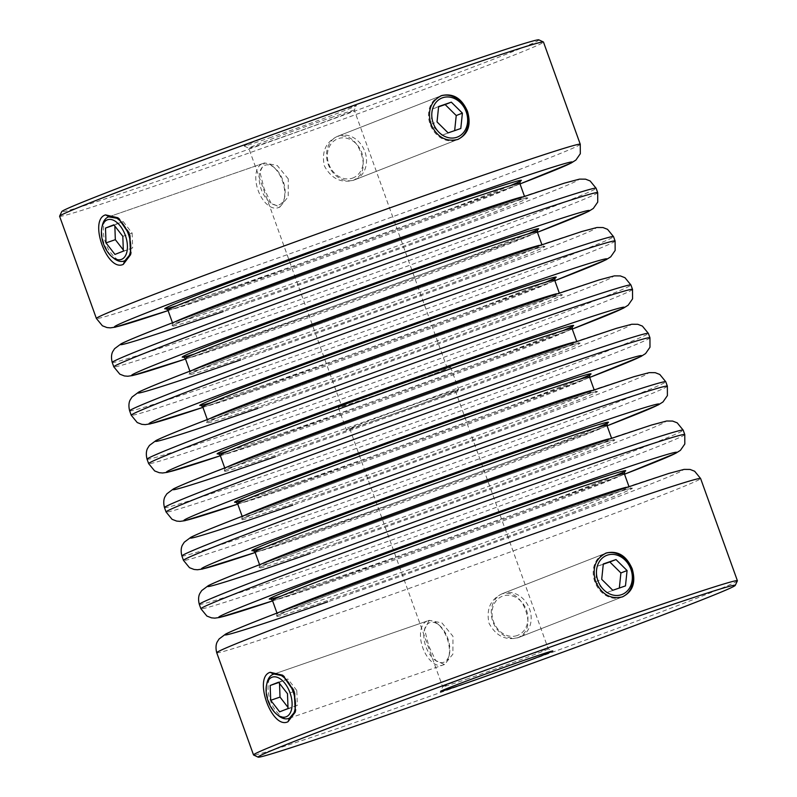 <?xml version="1.0" encoding="UTF-8"?>
<svg xmlns="http://www.w3.org/2000/svg" width="797" height="797" viewBox="0 0 797 797"><rect width="100%" height="100%" fill="white"/><g stroke="black" fill="none" stroke-linecap="round" stroke-linejoin="round"><path stroke-width="0.6" stroke-dasharray="3.98 2.99" d="M622.288 596.923A23.372 19.407 -111.4 0 1 621.68 597.182A23.372 19.407 -111.4 0 1 621.072 597.401A23.372 19.407 -111.4 0 1 594.951 582.119A23.372 19.407 -111.4 0 1 604.634 553.646A23.372 19.407 -111.4 0 1 605.242 553.417A23.372 19.407 -111.4 0 1 605.262 553.407M517.094 635.558A21.001 17.434 -111.4 0 1 493.502 621.501A21.001 17.434 -111.4 0 1 502.867 596.046A21.001 17.434 -111.4 0 1 526.458 610.094A21.001 17.434 -111.4 0 1 517.094 635.558M503.296 593.327A23.372 19.407 68.6 0 0 502.688 593.546A23.372 19.407 68.6 0 0 493.004 622.029A23.372 19.407 68.6 0 0 519.126 637.311A23.372 19.407 68.6 0 0 519.734 637.082A23.372 19.407 68.6 0 0 529.417 608.609A23.372 19.407 68.6 0 0 503.296 593.327M603.279 564.236L597.142 566.368L595.538 581.73L606.627 592.709L619.339 588.027M619.309 588.316L625.476 585.905M606.627 592.709L612.793 590.288M595.538 581.73L601.705 579.319M597.142 566.368L603.309 563.947M440.582 95.999A23.372 19.407 68.6 0 0 440.562 96.009A23.372 19.407 68.6 0 0 439.964 96.228A23.372 19.407 68.6 0 0 430.27 124.711A23.372 19.407 68.6 0 0 456.402 139.993A23.372 19.407 68.6 0 0 457 139.774A23.372 19.407 68.6 0 0 457.617 139.515M352.413 178.149A21.001 17.434 68.6 0 0 361.778 152.685A21.001 17.434 68.6 0 0 338.187 138.628A21.001 17.434 68.6 0 0 328.822 164.092A21.001 17.434 68.6 0 0 352.413 178.149M338.615 135.918A23.372 19.407 -111.4 0 1 364.737 151.201A23.372 19.407 -111.4 0 1 355.054 179.674A23.372 19.407 -111.4 0 1 354.456 179.893A23.372 19.407 -111.4 0 1 328.324 164.62A23.372 19.407 -111.4 0 1 338.018 136.138A23.372 19.407 -111.4 0 1 338.615 135.918M454.659 130.618L441.946 135.301L430.858 124.322L432.462 108.96L438.629 106.539M432.462 108.96L438.599 106.828M430.858 124.322L437.025 121.911M441.946 135.301L448.113 132.88M454.629 130.907L460.796 128.496M279.259 204.789A21.001 11.706 -109.1 0 0 284.659 197.168A21.001 11.706 -109.1 0 0 274.487 167.749A21.001 11.706 -109.1 0 0 265.032 165.268A21.001 11.706 -109.1 0 0 261.237 189.297A21.001 11.706 -109.1 0 0 279.259 204.789M262.362 163.684A23.372 13.031 70.9 0 1 262.631 163.584A23.372 13.031 70.9 0 1 272.883 166.443A23.372 13.031 70.9 0 1 284.21 199.18A23.372 13.031 70.9 0 1 278.203 207.668A23.372 13.031 70.9 0 1 277.924 207.768A23.372 13.031 70.9 0 1 258.049 190.184A23.372 13.031 70.9 0 1 262.362 163.684M102.345 225.451A23.372 13.031 -109.1 0 0 113.672 258.198M114.838 226.039L114.788 224.864L123.186 221.576L113.871 224.794M123.186 221.576L132.133 233.103L122.808 236.32M114.788 224.864L114.101 225.093M132.133 233.103L132.671 247.917L114.957 254.422M124.272 251.204L123.316 249.959M132.671 247.917L123.356 251.135M278.352 715.606A23.372 13.031 70.9 0 1 267.025 682.87M443.939 662.197A21.001 11.706 70.9 0 1 425.917 646.706A21.001 11.706 70.9 0 1 429.713 622.676A21.001 11.706 70.9 0 1 439.157 625.157A21.001 11.706 70.9 0 1 449.339 654.576A21.001 11.706 70.9 0 1 443.939 662.197M427.043 621.092A23.372 13.031 -109.1 0 0 422.729 647.592A23.372 13.031 -109.1 0 0 442.604 665.176A23.372 13.031 -109.1 0 0 442.873 665.077A23.372 13.031 -109.1 0 0 448.89 656.589A23.372 13.031 -109.1 0 0 437.563 623.852A23.372 13.031 -109.1 0 0 427.312 620.993A23.372 13.031 -109.1 0 0 427.043 621.092M287.986 707.367L288.952 708.613L297.351 705.325L296.803 690.511L287.488 693.729M297.351 705.325L288.036 708.543M288.952 708.613L279.637 711.831M296.803 690.511L287.866 678.984L279.468 682.272L279.518 683.447M279.468 682.272L278.781 682.501M287.866 678.984L278.552 682.202M262.631 163.584L109.059 216.734C103.082 216.346 101.448 234.537 105.901 243.105C107.964 252.629 120.626 265.092 124.88 260.719M429.175 620.345L424.582 629.401L428.686 645.799L435.68 660.524L444.467 664.529L452.885 654.168L452.965 636.295L441.956 622.965L429.175 620.345L273.74 674.142C267.752 673.754 266.118 691.945 270.582 700.513C272.634 710.037 285.306 722.5 289.56 718.127M337.38 136.397C325.834 141.906 321.48 151.689 324.309 165.776C331.124 178.418 340.767 183.29 353.22 180.381C363.063 175.549 365.654 166.453 360.991 153.084C356.03 139.724 348.159 134.165 337.38 136.397L441.189 95.75M502.06 593.805C490.514 599.314 486.15 609.097 488.989 623.184C495.804 635.827 505.437 640.698 517.891 637.789C527.744 632.957 530.334 623.862 525.671 610.492C520.7 597.132 512.84 591.573 502.06 593.805L605.869 553.158M371.532 421.802A59.665 1.106 160.2 0 0 429.254 401.08A59.665 1.106 160.2 0 0 458.664 389.464A59.665 1.106 160.2 0 0 433.508 397.544A59.665 1.106 160.2 0 0 375.785 418.266A59.665 1.106 160.2 0 0 346.386 429.882A59.665 1.106 160.2 0 0 371.532 421.802M363.492 399.456A59.665 1.106 160.2 0 0 421.214 378.734A59.665 1.106 160.2 0 0 450.614 367.118A59.665 1.106 160.2 0 0 425.468 375.198A59.665 1.106 160.2 0 0 367.746 395.92A59.665 1.106 160.2 0 0 338.336 407.536A59.665 1.106 160.2 0 0 363.492 399.456M466.325 679.243A56.099 1.036 160.2 0 0 520.6 659.757A56.099 1.036 160.2 0 0 548.256 648.828A56.099 1.036 160.2 0 0 548.236 648.818A56.099 1.036 160.2 0 0 524.605 656.429A56.099 1.036 160.2 0 0 470.758 675.756A56.099 1.036 160.2 0 0 442.684 686.815A56.099 1.036 160.2 0 0 442.684 686.835A56.099 1.036 160.2 0 0 466.325 679.243M737.394 580.824A257.142 4.752 -19.8 0 1 608.709 631.543A257.142 4.752 -19.8 0 1 361.918 720.109A257.142 4.752 -19.8 0 1 253.595 755.008M269.336 137.941A59.665 1.106 160.2 0 0 326.601 117.398A59.665 1.106 160.2 0 0 356.468 105.622A59.665 1.106 160.2 0 0 331.313 113.682A59.665 1.106 160.2 0 0 273.132 134.573A59.665 1.106 160.2 0 0 244.201 146.04A59.665 1.106 160.2 0 0 269.336 137.941M330.675 117.757A56.099 1.036 -19.8 0 1 354.316 110.165A56.099 1.036 -19.8 0 1 354.316 110.185A56.099 1.036 -19.8 0 1 326.242 121.244A56.099 1.036 -19.8 0 1 272.395 140.571A56.099 1.036 -19.8 0 1 248.764 148.182A56.099 1.036 -19.8 0 1 248.744 148.172A56.099 1.036 -19.8 0 1 276.4 137.243A56.099 1.036 -19.8 0 1 330.675 117.757M538.842 39.85A253.576 4.692 -19.8 0 1 415.885 88.587A253.576 4.692 -19.8 0 1 168.625 177.362A253.576 4.692 -19.8 0 1 61.748 211.613M59.596 216.266A257.142 4.752 160.2 0 0 167.978 181.447A257.142 4.752 160.2 0 0 416.751 92.143A257.142 4.752 160.2 0 0 543.474 42.062M288.285 178.887L277.276 165.557L264.504 162.937L259.902 171.993L264.006 188.391L271 203.115L279.787 207.12L288.205 196.759L288.285 178.887M130.967 253.386L130.19 233.601L119.052 218.607M295.637 710.794L294.86 691.009L283.732 676.015M517.891 637.789L622.915 596.694M431.665 398.261A56.099 1.036 -19.8 0 1 455.306 390.669A56.099 1.036 -19.8 0 1 427.66 401.598A56.099 1.036 -19.8 0 1 373.385 421.075A56.099 1.036 -19.8 0 1 349.734 428.676A56.099 1.036 -19.8 0 1 377.38 417.748A56.099 1.036 -19.8 0 1 431.665 398.261M353.22 180.381L458.235 139.286M423.615 375.925A56.099 1.036 -19.8 0 1 447.266 368.324A56.099 1.036 -19.8 0 1 419.62 379.252A56.099 1.036 -19.8 0 1 365.335 398.739A56.099 1.036 -19.8 0 1 341.694 406.331A56.099 1.036 -19.8 0 1 369.34 395.402A56.099 1.036 -19.8 0 1 423.615 375.925M510.239 185.691A189.347 3.497 -19.8 0 1 244.739 283.065A189.347 3.497 -19.8 0 1 176.755 305.759M167.918 310.113A187.016 3.457 160.2 0 0 246.741 284.788A187.016 3.457 160.2 0 0 427.67 219.842A187.016 3.457 160.2 0 0 519.823 183.42M251.075 300.648A189.347 3.497 160.2 0 0 497.976 210.747A189.347 3.497 160.2 0 0 447.755 223.658A189.347 3.497 160.2 0 0 200.854 313.57A189.347 3.497 160.2 0 0 251.075 300.648M521.676 197.018A187.016 3.457 -19.8 0 1 524.575 196.61A187.016 3.457 -19.8 0 1 432.422 233.033A187.016 3.457 -19.8 0 1 251.493 297.978A187.016 3.457 -19.8 0 1 172.67 323.303A187.016 3.457 -19.8 0 1 175.161 321.769M527.664 234.069A189.347 3.497 -19.8 0 1 262.153 331.442A189.347 3.497 -19.8 0 1 194.169 354.137M185.332 358.491A187.016 3.457 160.2 0 0 264.156 333.166A187.016 3.457 160.2 0 0 445.085 268.22A187.016 3.457 160.2 0 0 537.248 231.797M545.078 282.457A189.347 3.497 -19.8 0 1 279.568 379.82A189.347 3.497 -19.8 0 1 211.584 402.515M202.747 406.868A187.016 3.457 160.2 0 0 281.58 381.544A187.016 3.457 160.2 0 0 462.499 316.598A187.016 3.457 160.2 0 0 554.662 280.175M562.493 330.835A189.347 3.497 -19.8 0 1 296.992 428.198A189.347 3.497 -19.8 0 1 229.008 450.893M220.171 455.246A187.016 3.457 160.2 0 0 298.995 429.922A187.016 3.457 160.2 0 0 479.924 364.976A187.016 3.457 160.2 0 0 572.077 328.553M579.917 379.213A189.347 3.497 -19.8 0 1 314.407 476.576A189.347 3.497 -19.8 0 1 246.422 499.271M237.586 503.634A187.016 3.457 160.2 0 0 316.409 478.3A187.016 3.457 160.2 0 0 497.338 413.354A187.016 3.457 160.2 0 0 589.501 376.931M597.332 427.59A189.347 3.497 -19.8 0 1 331.821 524.954A189.347 3.497 -19.8 0 1 263.837 547.659M255 552.012A187.016 3.457 160.2 0 0 333.833 526.678A187.016 3.457 160.2 0 0 514.752 461.742A187.016 3.457 160.2 0 0 606.916 425.309M614.746 475.968A189.347 3.497 -19.8 0 1 349.245 573.342A189.347 3.497 -19.8 0 1 281.261 596.036M272.425 600.39A187.016 3.457 160.2 0 0 351.248 575.065A187.016 3.457 160.2 0 0 532.177 510.12A187.016 3.457 160.2 0 0 624.33 473.697M355.582 590.936A189.347 3.497 160.2 0 0 602.482 501.024A189.347 3.497 160.2 0 0 552.261 513.935A189.347 3.497 160.2 0 0 305.361 603.847A189.347 3.497 160.2 0 0 355.582 590.936M626.183 487.296A187.016 3.457 -19.8 0 1 629.082 486.887A187.016 3.457 -19.8 0 1 536.929 523.31A187.016 3.457 -19.8 0 1 356 588.256A187.016 3.457 -19.8 0 1 277.177 613.58A187.016 3.457 -19.8 0 1 279.667 612.046M338.157 542.548A189.347 3.497 160.2 0 0 585.058 452.646A189.347 3.497 160.2 0 0 534.847 465.558A189.347 3.497 160.2 0 0 287.946 555.469A189.347 3.497 160.2 0 0 338.157 542.548M608.759 438.918A187.016 3.457 -19.8 0 1 611.668 438.509A187.016 3.457 -19.8 0 1 519.505 474.932A187.016 3.457 -19.8 0 1 338.586 539.878A187.016 3.457 -19.8 0 1 259.752 565.203A187.016 3.457 -19.8 0 1 262.253 563.668M320.743 494.17A189.347 3.497 160.2 0 0 567.643 404.268A189.347 3.497 160.2 0 0 517.432 417.18A189.347 3.497 160.2 0 0 270.522 507.081A189.347 3.497 160.2 0 0 320.743 494.17M591.344 390.53A187.016 3.457 -19.8 0 1 594.253 390.132A187.016 3.457 -19.8 0 1 502.09 426.554A187.016 3.457 -19.8 0 1 321.161 491.5A187.016 3.457 -19.8 0 1 242.338 516.825A187.016 3.457 -19.8 0 1 244.838 515.28M303.328 445.792A189.347 3.497 160.2 0 0 550.229 355.89A189.347 3.497 160.2 0 0 500.008 368.802A189.347 3.497 160.2 0 0 253.107 458.703A189.347 3.497 160.2 0 0 303.328 445.792M573.93 342.152A187.016 3.457 -19.8 0 1 576.829 341.754A187.016 3.457 -19.8 0 1 484.676 378.177A187.016 3.457 -19.8 0 1 303.747 443.122A187.016 3.457 -19.8 0 1 224.923 468.447A187.016 3.457 -19.8 0 1 227.414 466.903M285.904 397.414A189.347 3.497 160.2 0 0 532.804 307.503A189.347 3.497 160.2 0 0 482.593 320.424A189.347 3.497 160.2 0 0 235.693 410.325A189.347 3.497 160.2 0 0 285.904 397.414M556.505 293.774A187.016 3.457 -19.8 0 1 559.414 293.366A187.016 3.457 -19.8 0 1 467.251 329.789A187.016 3.457 -19.8 0 1 286.332 394.734A187.016 3.457 -19.8 0 1 207.499 420.069A187.016 3.457 -19.8 0 1 210 418.525M268.489 349.036A189.347 3.497 160.2 0 0 515.39 259.125A189.347 3.497 160.2 0 0 465.179 272.046A189.347 3.497 160.2 0 0 218.268 361.948A189.347 3.497 160.2 0 0 268.489 349.036M539.091 245.396A187.016 3.457 -19.8 0 1 542 244.988A187.016 3.457 -19.8 0 1 449.837 281.411A187.016 3.457 -19.8 0 1 268.908 346.356A187.016 3.457 -19.8 0 1 190.084 371.691A187.016 3.457 -19.8 0 1 192.585 370.147M164.481 507.599A257.142 4.752 160.2 0 0 272.863 472.77A257.142 4.752 160.2 0 0 521.636 383.467A257.142 4.752 160.2 0 0 648.359 333.385M649.944 337.789A257.142 4.752 -19.8 0 1 523.221 387.87A257.142 4.752 -19.8 0 1 274.447 477.164A257.142 4.752 -19.8 0 1 166.065 511.993M237.765 504.132A243.115 4.493 160.2 0 0 286.482 487.505A243.115 4.493 160.2 0 0 589.68 377.439L286.322 487.565L237.765 504.142M181.895 555.977A257.142 4.752 160.2 0 0 290.277 521.148A257.142 4.752 160.2 0 0 539.051 431.844A257.142 4.752 160.2 0 0 665.774 381.763M667.358 386.166A257.142 4.752 -19.8 0 1 540.635 436.248A257.142 4.752 -19.8 0 1 291.861 525.542A257.142 4.752 -19.8 0 1 183.479 560.371M607.105 425.827L303.737 535.953L255.189 552.52A243.115 4.493 160.2 0 0 303.896 535.893A243.115 4.493 160.2 0 0 607.095 425.817M199.31 604.355A257.142 4.752 160.2 0 0 307.702 569.526A257.142 4.752 160.2 0 0 556.475 480.232A257.142 4.752 160.2 0 0 683.188 430.151M684.772 434.544A257.142 4.752 -19.8 0 1 558.059 484.626A257.142 4.752 -19.8 0 1 309.286 573.93A257.142 4.752 -19.8 0 1 200.894 608.749M272.604 600.898A243.115 4.493 160.2 0 0 321.321 584.271A243.115 4.493 160.2 0 0 624.519 474.195L321.151 584.331L272.604 600.898M216.734 652.733A257.142 4.752 160.2 0 0 325.116 617.904A257.142 4.752 160.2 0 0 573.89 528.61A257.142 4.752 160.2 0 0 700.613 478.529M632.519 289.401A257.142 4.752 -19.8 0 1 505.806 339.492A257.142 4.752 -19.8 0 1 257.032 428.786A257.142 4.752 -19.8 0 1 148.64 463.615M220.351 455.754A243.115 4.493 160.2 0 0 269.067 439.127A243.115 4.493 160.2 0 0 572.266 329.061L268.898 439.187L220.351 455.764M147.056 459.211A257.142 4.752 160.2 0 0 255.448 424.393A257.142 4.752 160.2 0 0 504.222 335.089A257.142 4.752 160.2 0 0 630.935 285.007M615.105 241.023A257.142 4.752 -19.8 0 1 488.382 291.104A257.142 4.752 -19.8 0 1 239.608 380.408A257.142 4.752 -19.8 0 1 131.226 415.237M202.936 407.377A243.115 4.493 160.2 0 0 251.643 390.749A243.115 4.493 160.2 0 0 554.842 280.674L251.483 390.809L202.936 407.377M129.642 410.834A257.142 4.752 160.2 0 0 238.024 376.005A257.142 4.752 160.2 0 0 486.798 286.711A257.142 4.752 160.2 0 0 613.521 236.629M597.69 192.645A257.142 4.752 -19.8 0 1 470.967 242.726A257.142 4.752 -19.8 0 1 222.194 332.03A257.142 4.752 -19.8 0 1 113.812 366.849M537.427 232.306L234.069 342.431L185.512 358.999A243.115 4.493 160.2 0 0 234.228 342.371A243.115 4.493 160.2 0 0 537.427 232.296M112.228 362.456A257.142 4.752 160.2 0 0 220.61 327.627A257.142 4.752 160.2 0 0 469.383 238.333A257.142 4.752 160.2 0 0 596.106 188.251M580.266 144.267A257.142 4.752 -19.8 0 1 453.553 194.348A257.142 4.752 -19.8 0 1 204.779 283.642A257.142 4.752 -19.8 0 1 96.387 318.471M168.097 310.611A243.115 4.493 160.2 0 0 216.814 293.993A243.115 4.493 160.2 0 0 520.013 183.918L216.645 294.053L168.097 310.621M527.933 357.873A243.115 4.493 -19.8 0 1 592.41 341.285A243.115 4.493 -19.8 0 1 275.403 456.721M580.186 503.007A243.115 4.493 -19.8 0 1 644.663 486.429A243.115 4.493 -19.8 0 1 327.657 601.865M545.357 406.251A243.115 4.493 -19.8 0 1 609.825 389.673A243.115 4.493 -19.8 0 1 292.818 505.099M562.772 454.629A243.115 4.493 -19.8 0 1 627.239 438.051A243.115 4.493 -19.8 0 1 310.232 553.487M475.679 212.729A243.115 4.493 -19.8 0 1 540.157 196.152A243.115 4.493 -19.8 0 1 223.15 311.587M510.518 309.495A243.115 4.493 -19.8 0 1 574.986 292.907A243.115 4.493 -19.8 0 1 257.979 408.343M493.104 261.107A243.115 4.493 -19.8 0 1 557.571 244.53A243.115 4.493 -19.8 0 1 240.564 359.965M604.634 553.646L502.688 593.546M621.68 597.182L519.734 637.082M457 139.774L355.054 179.674M439.964 96.228L338.018 136.138M274.487 167.749L272.883 166.443M284.659 197.168L284.21 199.18M279.787 207.12L277.924 207.768M289.331 718.217L442.604 665.176M274.029 674.033L427.312 620.993M439.157 625.157L437.563 623.852M449.339 654.576L448.89 656.589M165.995 308.648C162.389 310.282 193.263 301.067 244.759 283.045C306.178 261.824 393.698 230.263 451.909 208.346L500.257 189.746L520.371 181.068M172.481 322.795L172.122 325.654L195.783 315.562L246.432 296.185C304.494 274.397 388.348 244.201 447.725 223.668L513.069 201.79L526.498 198.074L524.396 196.102M183.41 357.026C179.803 358.67 210.677 349.445 262.183 331.432C323.592 310.202 411.122 278.641 469.323 256.724L517.671 238.134L537.796 229.446M200.834 405.414C197.218 407.048 228.091 397.823 279.598 379.81C341.006 358.58 428.537 327.019 486.748 305.102L535.096 286.512L555.21 277.824M218.248 453.792C214.642 455.426 245.516 446.21 297.022 428.188C358.431 406.968 445.951 375.397 504.162 353.479L552.51 334.889L572.625 326.202M235.663 502.17C232.057 503.804 262.93 494.588 314.436 476.566C375.845 455.346 463.376 423.775 521.577 401.867L569.925 383.267L590.049 374.59M253.087 550.548C249.471 552.182 280.345 542.966 331.851 524.944C393.26 503.724 480.79 472.163 539.001 450.245L587.349 431.645L607.463 422.968M270.502 598.926C266.895 600.559 297.769 591.344 349.275 573.332C410.684 552.102 498.205 520.541 556.416 498.623L604.764 480.033L624.878 471.346M276.987 613.072L276.629 615.932L300.29 605.84L350.939 586.462C409 564.684 492.855 534.478 552.241 513.955L617.575 492.068L631.005 488.352L628.903 486.379M259.573 564.694L259.204 567.554L282.865 557.462L333.525 538.085C391.586 516.297 475.43 486.1 534.817 465.568L600.161 443.69L613.59 439.974L611.488 438.001M242.149 516.317L241.79 519.176L265.451 509.084L316.1 489.697C374.172 467.919 458.016 437.722 517.402 417.19L582.746 395.312L596.166 391.586L594.064 389.623M224.734 467.939L224.375 470.798L248.036 460.706L298.686 441.319C356.747 419.541 440.602 389.334 499.978 368.812L565.322 346.934L578.752 343.208L576.649 341.236M207.32 419.561L206.951 422.41L230.612 412.328L281.271 392.941C339.333 371.163 423.177 340.957 482.564 320.434L547.908 298.546L561.337 294.83L559.235 292.858M189.895 371.173L189.537 374.032L213.197 363.94L263.847 344.563C321.918 322.785 405.763 292.579 465.149 272.056L530.493 250.168L543.913 246.452L541.811 244.48M450.614 367.118L458.664 389.464M455.306 390.669L548.256 648.828L552.799 650.96M447.266 368.324L354.316 110.165L356.468 105.622M109.328 216.635L264.504 162.937M244.201 146.04L248.764 148.182L341.694 406.331M349.734 428.676L442.684 686.835L440.532 691.378M289.301 718.227L444.467 664.529M282.686 675.198L284.788 676.743M295.328 712.04L296.026 709.529M118.016 217.79L120.108 219.334M130.648 254.632L131.356 252.111M338.336 407.536L346.386 429.882"/><path stroke-width="1.2" d="M607.274 555.17A21.001 17.434 68.6 0 0 597.909 580.624A21.001 17.434 68.6 0 0 621.501 594.682A21.001 17.434 68.6 0 0 630.865 569.227A21.001 17.434 68.6 0 0 607.274 555.17M625.476 585.905L627.08 570.542L615.991 559.564L603.309 563.947L601.705 579.319L612.793 590.288L625.476 585.905M605.262 553.407A23.372 19.407 -111.4 0 1 631.224 568.341A23.372 19.407 -111.4 0 1 622.288 596.923C610.522 599.543 601.586 594.403 595.498 581.491C591.952 567.703 595.608 558.179 606.477 552.939C617.904 550.458 626.472 555.748 632.18 568.799C636.086 582.458 632.798 591.832 622.308 596.913L622.915 596.694M619.339 588.027L620.903 572.953L627.08 570.542M620.903 572.953L609.825 561.975L603.279 564.236M609.825 561.975L615.991 559.564M442.604 97.762A21.001 17.434 -111.4 0 1 466.195 111.819A21.001 17.434 -111.4 0 1 456.83 137.273A21.001 17.434 -111.4 0 1 433.239 123.216A21.001 17.434 -111.4 0 1 442.604 97.762M458.235 139.286L457.627 139.505C445.842 142.135 436.905 136.994 430.818 124.083C427.272 110.295 430.928 100.771 441.797 95.53C453.224 93.05 461.792 98.34 467.5 111.391C471.406 125.049 468.118 134.424 457.627 139.505A23.372 19.407 68.6 0 0 466.554 110.932A23.372 19.407 68.6 0 0 440.582 95.999M451.311 102.155L462.399 113.124L460.796 128.496L448.113 132.88L437.025 121.911L438.629 106.539L451.311 102.155L445.144 104.566L456.233 115.545L462.399 113.124M438.599 106.828L445.144 104.566M456.233 115.545L454.659 130.618M107.306 219.852A21.001 11.706 70.9 0 1 125.318 235.344A21.001 11.706 70.9 0 1 121.533 259.364A21.001 11.706 70.9 0 1 112.078 256.893A21.001 11.706 70.9 0 1 101.896 227.474A21.001 11.706 70.9 0 1 107.306 219.852M112.078 256.893L113.672 258.198A23.372 13.031 -109.1 0 0 123.924 261.057A23.372 13.031 -109.1 0 0 124.193 260.958A23.372 13.031 -109.1 0 0 128.506 234.457A23.372 13.031 -109.1 0 0 108.631 216.874A23.372 13.031 -109.1 0 0 108.362 216.973A23.372 13.031 -109.1 0 0 102.345 225.451L101.896 227.474M113.871 224.794L122.808 236.32L123.356 251.135L114.957 254.422L106.021 242.896L105.473 228.081L113.871 224.794M114.101 225.093L105.473 228.081M123.316 249.959L115.336 239.678L106.021 242.896M115.336 239.678L114.838 226.039M271.976 677.261A21.001 11.706 -109.1 0 0 266.577 684.882A21.001 11.706 -109.1 0 0 276.758 714.301A21.001 11.706 -109.1 0 0 286.203 716.772A21.001 11.706 -109.1 0 0 289.998 692.752A21.001 11.706 -109.1 0 0 271.976 677.261M266.577 684.882L267.025 682.87A23.372 13.031 70.9 0 1 273.042 674.382A23.372 13.031 70.9 0 1 273.311 674.282A23.372 13.031 70.9 0 1 293.186 691.866A23.372 13.031 70.9 0 1 288.873 718.366A23.372 13.031 70.9 0 1 288.604 718.466A23.372 13.031 70.9 0 1 278.352 715.606L276.758 714.301M288.036 708.543L287.488 693.729L278.552 682.202L270.153 685.49L270.701 700.304L279.637 711.831L288.036 708.543M279.518 683.447L280.016 697.086L287.986 707.367M280.016 697.086L270.701 700.304M278.781 682.501L270.153 685.49M123.306 264.345C107.196 272.405 88.318 219.932 105.513 214.881L118.016 217.79L129.542 234.438L130.648 254.632L123.306 264.345L124.88 260.719L130.967 253.386M123.924 261.057L124.88 260.719M287.976 721.753C271.877 729.813 252.998 677.34 270.193 672.289L282.686 675.198L294.223 691.846L295.328 712.04L287.976 721.753L289.56 718.127L295.637 710.794M441.189 95.75L441.797 95.53M605.869 553.158L606.477 552.939M527.664 659.059A59.665 1.106 -19.8 0 1 552.799 650.96A59.665 1.106 -19.8 0 1 523.868 662.427A59.665 1.106 -19.8 0 1 465.687 683.318A59.665 1.106 -19.8 0 1 440.532 691.378A59.665 1.106 -19.8 0 1 470.399 679.602A59.665 1.106 -19.8 0 1 527.664 659.059M628.375 619.638A253.576 4.692 160.2 0 0 381.115 708.413A253.576 4.692 160.2 0 0 258.158 757.15A253.576 4.692 160.2 0 0 364.966 722.74A253.576 4.692 160.2 0 0 608.35 635.398A253.576 4.692 160.2 0 0 735.252 585.387A253.576 4.692 160.2 0 0 628.375 619.638M258.158 757.15L253.595 755.008A257.142 4.752 -19.8 0 1 253.526 754.938A257.142 4.752 -19.8 0 1 380.249 704.857A257.142 4.752 -19.8 0 1 629.022 615.553A257.142 4.752 -19.8 0 1 737.404 580.734A257.142 4.752 -19.8 0 1 737.394 580.824L735.252 585.387M59.606 216.176L61.748 211.613A253.576 4.692 -19.8 0 1 188.65 161.602A253.576 4.692 -19.8 0 1 432.034 74.26A253.576 4.692 -19.8 0 1 538.842 39.85L543.405 41.992A257.142 4.752 160.2 0 0 435.082 76.891A257.142 4.752 160.2 0 0 188.291 165.457A257.142 4.752 160.2 0 0 59.606 216.176A257.142 4.752 160.2 0 0 59.596 216.266L96.387 318.471A257.142 4.752 -19.8 0 1 223.11 268.39A257.142 4.752 -19.8 0 1 471.884 179.096A257.142 4.752 -19.8 0 1 580.266 144.267L543.474 42.062A257.142 4.752 160.2 0 0 543.405 41.992M119.052 218.607L108.631 216.874M283.732 676.015L274.009 674.043M105.513 214.881L109.059 216.734M270.193 672.289L273.74 674.142M176.755 305.759A189.347 3.497 -19.8 0 1 231.568 281.789A189.347 3.497 -19.8 0 1 441.418 206.064A189.347 3.497 -19.8 0 1 510.239 185.691M520.371 181.068L519.823 183.42A187.016 3.457 160.2 0 0 441 208.744A187.016 3.457 160.2 0 0 260.071 273.69A187.016 3.457 160.2 0 0 167.918 310.113L172.481 322.795M175.161 321.769A187.016 3.457 -19.8 0 1 445.752 221.935A187.016 3.457 -19.8 0 1 521.676 197.018M194.169 354.137A189.347 3.497 -19.8 0 1 248.993 330.167A189.347 3.497 -19.8 0 1 458.843 254.452A189.347 3.497 -19.8 0 1 527.664 234.069M537.796 229.446L537.248 231.797A187.016 3.457 160.2 0 0 458.414 257.122A187.016 3.457 160.2 0 0 277.495 322.068A187.016 3.457 160.2 0 0 185.332 358.491L189.895 371.173M211.584 402.515A189.347 3.497 -19.8 0 1 266.407 378.555A189.347 3.497 -19.8 0 1 476.257 302.83A189.347 3.497 -19.8 0 1 545.078 282.457M555.21 277.824L554.662 280.175A187.016 3.457 160.2 0 0 475.839 305.5A187.016 3.457 160.2 0 0 294.91 370.446A187.016 3.457 160.2 0 0 202.747 406.868L207.32 419.561M229.008 450.893A189.347 3.497 -19.8 0 1 283.822 426.933A189.347 3.497 -19.8 0 1 493.672 351.208A189.347 3.497 -19.8 0 1 562.493 330.835M572.625 326.202L572.077 328.553A187.016 3.457 160.2 0 0 493.253 353.878A187.016 3.457 160.2 0 0 312.324 418.823A187.016 3.457 160.2 0 0 220.171 455.246L218.248 453.792M246.422 499.271A189.347 3.497 -19.8 0 1 301.246 475.311A189.347 3.497 -19.8 0 1 511.096 399.586A189.347 3.497 -19.8 0 1 579.917 379.213M590.049 374.59L589.501 376.931A187.016 3.457 160.2 0 0 510.668 402.266A187.016 3.457 160.2 0 0 329.749 467.211A187.016 3.457 160.2 0 0 237.586 503.634L235.673 502.17M263.837 547.659A189.347 3.497 -19.8 0 1 318.661 523.689A189.347 3.497 -19.8 0 1 528.511 447.964A189.347 3.497 -19.8 0 1 597.332 427.59M607.463 422.968L606.916 425.309A187.016 3.457 160.2 0 0 528.092 450.644A187.016 3.457 160.2 0 0 347.163 515.589A187.016 3.457 160.2 0 0 255 552.012L253.087 550.548M281.261 596.036A189.347 3.497 -19.8 0 1 336.075 572.067A189.347 3.497 -19.8 0 1 545.925 496.352A189.347 3.497 -19.8 0 1 614.746 475.968M624.878 471.346L624.33 473.697A187.016 3.457 160.2 0 0 545.507 499.022A187.016 3.457 160.2 0 0 364.578 563.967A187.016 3.457 160.2 0 0 272.425 600.39L270.502 598.926M279.667 612.046A187.016 3.457 -19.8 0 1 550.259 512.212A187.016 3.457 -19.8 0 1 626.183 487.296M262.253 563.668A187.016 3.457 -19.8 0 1 532.844 463.834A187.016 3.457 -19.8 0 1 608.759 438.918M244.838 515.28A187.016 3.457 -19.8 0 1 515.42 415.456A187.016 3.457 -19.8 0 1 591.344 390.53M227.414 466.903A187.016 3.457 -19.8 0 1 498.005 367.078A187.016 3.457 -19.8 0 1 573.93 342.152M210 418.525A187.016 3.457 -19.8 0 1 480.591 318.7A187.016 3.457 -19.8 0 1 556.505 293.774M192.585 370.147A187.016 3.457 -19.8 0 1 463.167 270.322A187.016 3.457 -19.8 0 1 539.091 245.396M539.967 368.214A257.142 4.752 160.2 0 0 291.194 457.508A257.142 4.752 160.2 0 0 164.481 507.599C162.449 499.699 165.437 496.123 165.089 496.571L166.862 493.821L173.477 488.87C184.017 483.62 216.923 470.638 272.195 449.946C346.755 422.021 452.706 383.875 528.102 357.813L616.599 328.284L631.822 324.249L637.799 324.299L642.392 326.093L648.359 333.385A257.142 4.752 160.2 0 0 539.967 368.214M275.403 456.721A243.115 4.493 -19.8 0 1 210.926 473.308A243.115 4.493 -19.8 0 1 527.933 357.873M649.944 337.789L649.983 347.233L645.58 353.569L640.878 356.538L589.68 377.439A243.115 4.493 160.2 0 0 539.021 388.657A243.115 4.493 160.2 0 0 241.969 496.362A243.115 4.493 160.2 0 0 237.765 504.132L184.934 520.68L180.032 521.368L176.675 521.089L172.072 519.315L166.065 511.993A257.142 4.752 -19.8 0 1 292.778 461.911A257.142 4.752 -19.8 0 1 541.552 372.607A257.142 4.752 -19.8 0 1 649.944 337.789L648.359 333.385M557.392 416.592A257.142 4.752 160.2 0 0 308.618 505.896A257.142 4.752 160.2 0 0 181.895 555.977C179.863 548.077 182.862 544.5 182.513 544.959L184.276 542.199L190.901 537.258C201.442 531.997 234.338 519.026 289.61 498.334C364.169 470.399 470.12 432.253 545.517 406.191L634.013 376.672L649.236 372.627L655.214 372.677L659.806 374.47L665.774 381.763A257.142 4.752 160.2 0 0 557.392 416.592M292.818 505.099A243.115 4.493 -19.8 0 1 228.34 521.686A243.115 4.493 -19.8 0 1 545.357 406.251M607.095 425.817A243.115 4.493 160.2 0 0 556.436 437.035A243.115 4.493 160.2 0 0 259.384 544.749A243.115 4.493 160.2 0 0 255.189 552.51L202.348 569.058L197.447 569.755L194.099 569.466L189.487 567.693L183.479 560.371A257.142 4.752 -19.8 0 1 310.202 510.289A257.142 4.752 -19.8 0 1 558.976 420.995A257.142 4.752 -19.8 0 1 667.358 386.166L665.774 381.763M574.806 464.97A257.142 4.752 160.2 0 0 326.033 554.274A257.142 4.752 160.2 0 0 199.31 604.355C197.277 596.455 200.276 592.888 199.927 593.337L201.701 590.577L208.316 585.636C218.856 580.375 251.762 567.404 307.024 546.712C381.584 518.777 487.545 480.631 562.931 454.569L651.438 425.05L666.661 421.005L672.628 421.065L677.231 422.858L683.188 430.151A257.142 4.752 160.2 0 0 574.806 464.97M310.232 553.487A243.115 4.493 -19.8 0 1 245.765 570.064A243.115 4.493 -19.8 0 1 562.772 454.629M684.772 434.544L684.822 443.989L680.419 450.335L675.707 453.294L624.519 474.205A243.115 4.493 160.2 0 0 573.85 485.413A243.115 4.493 160.2 0 0 276.808 593.127A243.115 4.493 160.2 0 0 272.604 600.898L219.763 617.436L214.861 618.133L211.514 617.854L206.911 616.071L200.894 608.749A257.142 4.752 -19.8 0 1 327.617 558.667A257.142 4.752 -19.8 0 1 576.39 469.373A257.142 4.752 -19.8 0 1 684.772 434.544L683.188 430.151M592.221 513.358A257.142 4.752 160.2 0 0 343.447 602.652A257.142 4.752 160.2 0 0 216.734 652.733C214.702 644.833 217.691 641.266 217.342 641.715L219.115 638.955L225.73 634.013C236.271 628.753 269.177 615.782 324.449 595.09C399.008 567.155 504.959 529.009 580.355 502.947L668.852 473.428L684.075 469.393L690.053 469.443L694.645 471.236L700.613 478.529A257.142 4.752 160.2 0 0 592.221 513.358M327.657 601.865A243.115 4.493 -19.8 0 1 263.179 618.442A243.115 4.493 -19.8 0 1 580.186 503.007M220.351 455.764L167.509 472.302L162.608 472.99L159.261 472.711L154.658 470.937L148.64 463.615A257.142 4.752 -19.8 0 1 275.363 413.533A257.142 4.752 -19.8 0 1 524.137 324.23A257.142 4.752 -19.8 0 1 632.519 289.401L630.935 285.007A257.142 4.752 160.2 0 0 522.553 319.836A257.142 4.752 160.2 0 0 273.779 409.13A257.142 4.752 160.2 0 0 147.056 459.211C145.024 451.311 148.023 447.745 147.674 448.193L149.438 445.433L156.063 440.492C166.603 435.242 199.509 422.261 254.771 401.568C329.33 373.644 435.292 335.487 510.678 309.435L599.185 279.906L614.407 275.872L620.375 275.921L624.978 277.715L630.935 285.007M632.519 289.401L632.569 298.845L628.166 305.191L623.453 308.16L572.266 329.061A243.115 4.493 160.2 0 0 521.597 340.279A243.115 4.493 160.2 0 0 224.555 447.984A243.115 4.493 160.2 0 0 220.351 455.754M257.979 408.343A243.115 4.493 -19.8 0 1 193.512 424.921A243.115 4.493 -19.8 0 1 510.518 309.495M615.105 241.023L615.145 250.467L610.741 256.813L606.039 259.782L554.851 280.683A243.115 4.493 160.2 0 0 504.182 291.901A243.115 4.493 160.2 0 0 207.13 399.606A243.115 4.493 160.2 0 0 202.936 407.377L150.095 423.914L145.193 424.612L141.846 424.333L137.233 422.549L131.226 415.237A257.142 4.752 -19.8 0 1 257.949 365.156A257.142 4.752 -19.8 0 1 506.723 275.852A257.142 4.752 -19.8 0 1 615.105 241.023L613.521 236.629A257.142 4.752 160.2 0 0 505.139 271.458A257.142 4.752 160.2 0 0 256.365 360.752A257.142 4.752 160.2 0 0 129.642 410.834C127.61 402.933 130.608 399.367 130.26 399.815L132.023 397.055L138.648 392.114C149.188 386.854 182.085 373.883 237.357 353.191C311.916 325.256 417.867 287.109 493.263 261.047L581.76 231.529L596.983 227.494L602.96 227.543L607.553 229.337L613.521 236.629M240.564 359.965A243.115 4.493 -19.8 0 1 176.087 376.543A243.115 4.493 -19.8 0 1 493.104 261.107M537.427 232.296A243.115 4.493 160.2 0 0 486.768 243.513A243.115 4.493 160.2 0 0 189.716 351.228A243.115 4.493 160.2 0 0 185.512 358.999L132.681 375.536L127.779 376.234L124.422 375.955L119.819 374.172L113.812 366.849A257.142 4.752 -19.8 0 1 240.525 316.768A257.142 4.752 -19.8 0 1 489.298 227.474A257.142 4.752 -19.8 0 1 597.69 192.645L596.106 188.251A257.142 4.752 160.2 0 0 487.714 223.07A257.142 4.752 160.2 0 0 238.941 312.374A257.142 4.752 160.2 0 0 112.228 362.456C110.195 354.555 113.184 350.989 112.835 351.437L114.609 348.678L121.224 343.736C131.764 338.476 164.67 325.505 219.942 304.813C294.501 276.878 400.453 238.731 475.849 212.669L564.346 183.151L579.568 179.116L585.546 179.166L590.139 180.959L596.106 188.251M223.15 311.587A243.115 4.493 -19.8 0 1 158.673 328.165A243.115 4.493 -19.8 0 1 475.679 212.729M580.266 144.267L580.316 153.711L575.912 160.048L571.2 163.016L520.013 183.928A243.115 4.493 160.2 0 0 469.343 195.135A243.115 4.493 160.2 0 0 172.301 302.85A243.115 4.493 160.2 0 0 168.097 310.611L115.256 327.159L110.355 327.856L107.007 327.567L102.405 325.794L96.387 318.471M288.604 718.466L289.331 718.217M273.311 674.282L274.029 674.033M537.248 231.797L541.811 244.48M554.662 280.175L559.235 292.858M519.823 183.42L524.396 196.102M259.573 564.694L255 552.012M242.149 516.317L237.586 503.634M276.987 613.072L272.425 600.39M224.734 467.939L220.171 455.246M253.526 754.938L216.734 652.733M166.065 511.993L164.481 507.599M200.894 608.749L199.31 604.355M183.479 560.371L181.895 555.977M148.64 463.615L147.056 459.211M113.812 366.849L112.228 362.456M131.226 415.237L129.642 410.834M737.404 580.734L700.613 478.529M576.649 341.236L572.077 328.553M628.903 486.379L624.33 473.697M594.064 389.623L589.501 376.931M611.488 438.001L606.916 425.309M537.427 232.306L588.624 211.394L593.327 208.435L597.73 202.089L597.69 192.645M607.105 425.827L658.292 404.916L662.994 401.947L667.398 395.611L667.358 386.166M202.747 406.868L200.834 405.414M185.332 358.491L183.42 357.026M167.918 310.113L165.995 308.648"/></g></svg>
